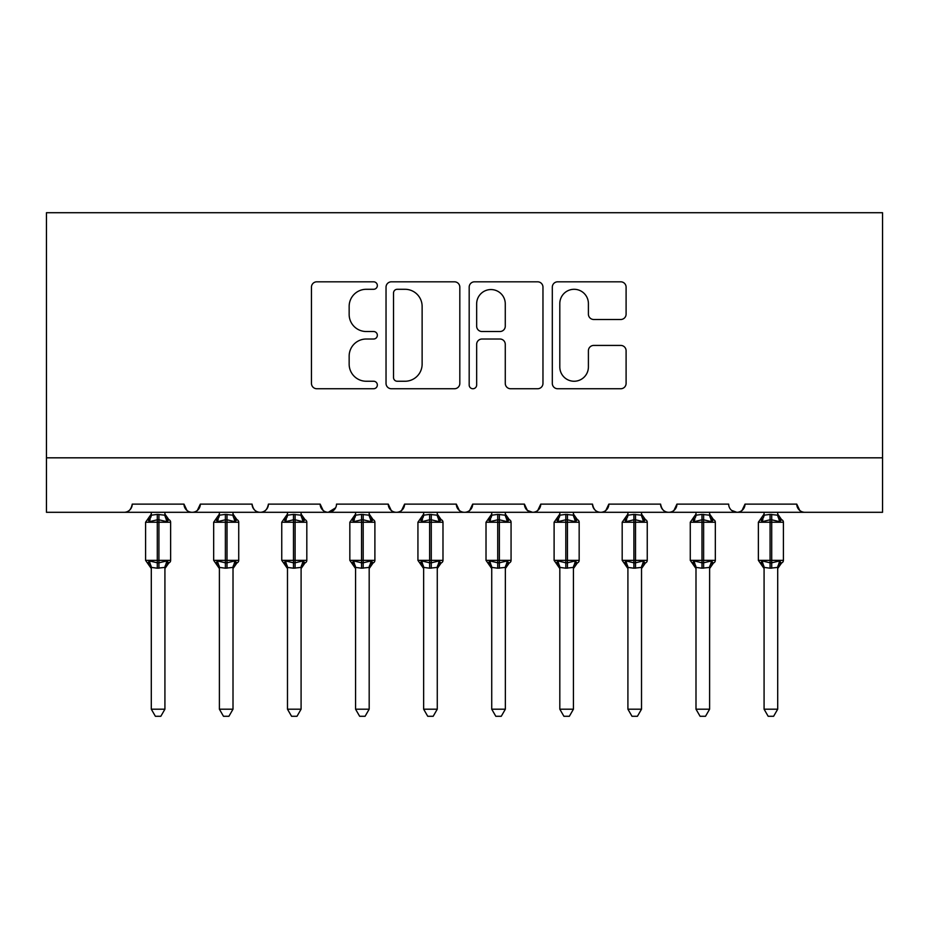 <?xml version="1.0" encoding="UTF-8"?>
<svg xmlns="http://www.w3.org/2000/svg" width="929" height="929" viewBox="0 0 929 929"><rect width="100%" height="100%" fill="white"/><g stroke="black" fill="none" stroke-linecap="round" stroke-linejoin="round"><path stroke-width="1.39" d="M377.348 285.551A3.739 3.739 0 0 0 373.609 281.812L316.801 281.812A5.342 5.342 0 0 0 311.459 287.154L311.459 383.387A5.342 5.342 0 0 0 316.801 388.74L373.609 388.74A3.739 3.739 0 0 0 377.348 384.989A3.739 3.739 0 0 0 373.609 381.25L366.258 381.25A17.105 17.105 0 0 1 349.153 364.145L349.153 356.121A17.105 17.105 0 0 1 366.258 339.015L373.609 339.015A3.739 3.739 0 0 0 377.348 335.276A3.739 3.739 0 0 0 373.609 331.525L366.258 331.525A17.105 17.105 0 0 1 349.153 314.42L349.153 306.396A17.105 17.105 0 0 1 366.258 289.291L373.609 289.291A3.739 3.739 0 0 0 377.348 285.551M620.746 319.495A5.342 5.342 0 0 0 626.1 314.153L626.1 287.154A5.342 5.342 0 0 0 620.746 281.812L557.667 281.812A5.342 5.342 0 0 0 552.314 287.154L552.314 383.387A5.342 5.342 0 0 0 557.667 388.74L620.746 388.74A5.342 5.342 0 0 0 626.1 383.387L626.1 350.779A5.342 5.342 0 0 0 620.746 345.425L593.747 345.425A5.342 5.342 0 0 0 588.405 350.779L588.405 366.955A14.307 14.307 0 0 1 574.099 381.25A14.307 14.307 0 0 1 559.804 366.955L559.804 303.597A14.307 14.307 0 0 1 574.099 289.291A14.307 14.307 0 0 1 588.405 303.597L588.405 314.153A5.342 5.342 0 0 0 593.747 319.495L620.746 319.495M46.45 457.823L882.55 457.823L882.55 212.718L46.45 212.718L46.45 512.297L124.068 512.297C128.399 512.448 131.128 509.731 132.243 504.122L183.988 504.122L186.973 510.439M459.82 287.154A5.342 5.342 0 0 0 454.478 281.812L391.388 281.812A5.342 5.342 0 0 0 386.034 287.154L386.034 383.387A5.342 5.342 0 0 0 391.388 388.74L454.478 388.74A5.342 5.342 0 0 0 459.82 383.387L459.82 287.154M474.522 281.812L537.612 281.812A5.342 5.342 0 0 1 542.966 287.154L542.966 383.387A5.342 5.342 0 0 1 537.612 388.74L510.613 388.74A5.342 5.342 0 0 1 505.271 383.387L505.271 344.357A5.342 5.342 0 0 0 499.918 339.015L482.012 339.015A5.342 5.342 0 0 0 476.658 344.357L476.658 384.989A3.739 3.739 0 0 1 472.919 388.74A3.739 3.739 0 0 1 469.18 384.989L469.18 287.154A5.342 5.342 0 0 1 474.522 281.812M124.068 512.297C128.399 512.448 131.128 509.731 132.243 504.122A8.175 8.175 0 0 1 124.068 512.297L192.152 512.297C187.821 512.448 185.103 509.731 183.988 504.122A8.175 8.175 0 0 0 192.152 512.297A8.175 8.175 0 0 0 200.327 504.122L252.073 504.122A8.175 8.175 0 0 0 260.236 512.297A8.175 8.175 0 0 0 268.411 504.122L320.157 504.122A8.175 8.175 0 0 0 328.332 512.297A8.175 8.175 0 0 0 336.495 504.122L388.241 504.122A8.175 8.175 0 0 0 396.416 512.297A8.175 8.175 0 0 0 404.579 504.122L456.325 504.122A8.175 8.175 0 0 0 464.5 512.297A8.175 8.175 0 0 0 472.675 504.122L524.42 504.122A8.175 8.175 0 0 0 532.584 512.297A8.175 8.175 0 0 0 540.759 504.122L592.505 504.122A8.175 8.175 0 0 0 600.668 512.297A8.175 8.175 0 0 0 608.843 504.122L660.589 504.122A8.175 8.175 0 0 0 668.764 512.297A8.175 8.175 0 0 0 676.927 504.122L728.673 504.122A8.175 8.175 0 0 0 736.848 512.297A8.175 8.175 0 0 0 745.012 504.122L796.757 504.122L799.753 510.439M197.343 510.439L200.327 504.122C199.212 509.731 196.483 512.448 192.152 512.297L736.848 512.297C741.179 512.448 743.897 509.731 745.012 504.122L742.027 510.439M660.589 504.122C661.703 509.731 664.421 512.448 668.764 512.297C673.095 512.448 675.813 509.731 676.927 504.122L673.943 510.439M592.505 504.122C593.619 509.731 596.337 512.448 600.668 512.297C605.011 512.448 607.729 509.731 608.843 504.122L605.859 510.439M527.324 510.381L532.584 512.297C536.916 512.448 539.644 509.731 540.759 504.122L537.775 510.439M524.42 504.122L527.405 510.439M459.321 510.439L456.325 504.122C457.44 509.731 460.169 512.448 464.5 512.297C468.831 512.448 471.56 509.731 472.675 504.122L469.679 510.439M391.225 510.439L388.241 504.122C389.356 509.731 392.084 512.448 396.416 512.297C400.747 512.448 403.476 509.731 404.579 504.122L401.595 510.439M335.613 507.826L328.332 512.297C323.989 512.448 321.271 509.731 320.157 504.122L323.141 510.439M796.757 504.122A8.175 8.175 0 0 0 804.932 512.297C800.601 512.448 797.872 509.731 796.757 504.122M882.55 457.823L882.55 512.297L736.848 512.297L731.587 510.381M252.073 504.122C253.187 509.731 255.905 512.448 260.236 512.297C264.579 512.448 267.297 509.731 268.411 504.122M397.264 289.291A3.739 3.739 0 0 0 393.524 293.03L393.524 377.511A3.739 3.739 0 0 0 397.264 381.25L405.021 381.25A17.105 17.105 0 0 0 422.126 364.145L422.126 306.396A17.105 17.105 0 0 0 405.021 289.291L397.264 289.291M505.271 303.864A14.307 14.307 0 0 0 490.965 289.558A14.307 14.307 0 0 0 476.658 303.864L476.658 326.184A5.342 5.342 0 0 0 482.012 331.525L499.918 331.525A5.342 5.342 0 0 0 505.271 326.184L505.271 303.864M151.299 567.677L151.299 567.677A5.992 5.713 180 0 0 148.152 562.649L149.325 560.895L157.291 562.811L157.291 560.361L158.929 560.361L158.929 519.787L166.895 521.703L168.857 519.683A2.729 2.729 0 0 1 170.634 522.237L145.586 522.237L145.586 560.361L157.291 560.361L157.291 519.787L149.325 521.703L148.152 519.95A5.992 5.713 -0 0 0 151.299 514.921L151.299 514.921M164.921 709.199L160.833 716.282L155.387 716.282L151.299 709.199L164.921 709.199L164.921 567.398L157.291 568.2L157.291 562.811L158.929 562.811L158.929 560.361L170.634 560.361A2.729 2.729 0 0 1 168.857 562.928L164.921 568.548M151.299 709.199L151.299 567.398L149.325 560.895M157.291 568.2L151.299 567.398M158.929 568.2L158.929 562.811L166.895 560.895L164.921 567.642M151.299 512.297L151.299 515.2L157.291 514.399L164.921 515.2L164.921 512.297M166.895 560.895L168.857 562.928M149.325 521.703L150.126 519.381M166.895 521.703L164.921 515.2M219.395 567.677L219.395 567.677A5.992 5.713 180 0 0 216.248 562.649L217.409 560.895L225.375 562.811L225.375 560.361L227.013 560.361L227.013 519.787L234.979 521.703L236.941 519.683A2.729 2.729 0 0 1 238.73 522.237L213.67 522.237L213.67 560.361L225.375 560.361L225.375 519.787L217.409 521.703L216.248 519.95A5.992 5.713 -0 0 0 219.395 514.921M233.005 709.199L228.917 716.282L223.483 716.282L219.395 709.199L233.005 709.199L233.016 567.398L225.375 568.2L225.375 562.811L227.013 562.811L227.013 560.361L238.73 560.361A2.729 2.729 0 0 1 236.941 562.928L233.005 568.548M219.395 709.199L219.395 567.642L217.409 560.895M225.375 568.2L219.383 567.398M227.013 568.2L227.013 562.811L234.979 560.895L233.005 567.642M219.395 512.297L219.383 515.2L225.375 514.399L233.016 515.2L233.005 512.297M234.979 560.895L236.941 562.928M217.409 521.703L218.21 519.381M234.979 521.703L233.016 515.2M287.479 567.677L287.479 567.677A5.992 5.713 180 0 0 284.332 562.649L285.505 560.895L293.471 562.811L293.471 560.361L295.097 560.361L295.097 519.787L303.063 521.703L305.026 519.683A2.729 2.729 0 0 1 306.814 522.237L281.754 522.237L281.754 560.361L293.471 560.361L293.471 519.787L285.505 521.703L284.332 519.95A5.992 5.713 -0 0 0 287.479 514.921M301.089 709.199L297.001 716.282L291.567 716.282L287.479 709.199L301.089 709.199L301.101 567.398L293.471 568.2L293.471 562.811L295.097 562.811L295.097 560.361L306.814 560.361A2.729 2.729 0 0 1 305.026 562.928L301.089 568.548M287.479 709.199L287.479 567.642L285.505 560.895M293.471 568.2L287.467 567.398M295.097 568.2L295.097 562.811L303.063 560.895L301.089 567.642M287.479 512.297L287.467 515.2L293.471 514.399L301.101 515.2L301.089 512.297M303.063 560.895L305.026 562.928M285.505 521.703L286.295 519.381M303.063 521.703L301.101 515.2M355.563 567.677L355.563 567.677A5.992 5.713 180 0 0 352.416 562.649L353.589 560.895L361.555 562.811L361.555 560.361L363.193 560.361L363.193 519.787L371.159 521.703L373.11 519.683A2.729 2.729 0 0 1 374.898 522.237L349.838 522.237L349.838 560.361L361.555 560.361L361.555 519.787L353.589 521.703L352.416 519.95A5.992 5.713 -0 0 0 355.563 514.921L355.563 514.921M369.185 709.199L365.085 716.282L359.651 716.282L355.563 709.199L369.185 709.199L369.185 567.398L361.555 568.2L361.555 562.811L363.193 562.811L363.193 560.361L374.898 560.361A2.729 2.729 0 0 1 373.11 562.928L369.185 568.548M355.563 709.199L355.563 567.398L353.589 560.895M361.555 568.2L355.563 567.398M363.193 568.2L363.193 562.811L371.159 560.895L369.185 567.642M355.563 512.297L355.563 515.2L361.555 514.399L369.185 515.2L369.185 512.297M371.159 560.895L373.11 562.928M353.589 521.703L354.39 519.381M371.159 521.703L369.185 515.2M423.647 567.677L423.647 567.677A5.992 5.713 180 0 0 420.5 562.649L421.673 560.895L429.639 562.811L429.639 560.361L431.277 560.361L431.277 519.787L439.243 521.703L441.194 519.683A2.729 2.729 0 0 1 442.982 522.237L417.934 522.237L417.934 560.361L429.639 560.361L429.639 519.787L421.673 521.703L420.5 519.95A5.992 5.713 -0 0 0 423.647 514.921M437.269 709.199L433.181 716.282L427.735 716.282L423.647 709.199L437.269 709.199L437.269 567.398L429.639 568.2L429.639 562.811L431.277 562.811L431.277 560.361L442.982 560.361A2.729 2.729 0 0 1 441.194 562.928L440.416 562.649L441.194 562.928L437.269 568.548M423.647 709.199L423.647 567.398L421.673 560.895M429.639 568.2L423.647 567.398M431.277 568.2L431.277 562.811L439.243 560.895L437.269 567.642M423.647 512.297L423.647 515.2L429.639 514.399L437.269 515.2L437.269 512.297M439.243 560.895L440.416 562.649A5.992 5.713 180 0 0 437.269 567.677M421.673 521.703L422.474 519.381M439.243 521.703L437.269 515.2M491.731 567.677L491.731 567.677A5.992 5.713 180 0 0 488.584 562.649L489.757 560.895L497.723 562.811L497.723 560.361L499.361 560.361L499.361 519.787L507.327 521.703L509.289 519.683A2.729 2.729 0 0 1 511.066 522.237L486.018 522.237L486.018 560.361L497.723 560.361L497.723 519.787L489.757 521.703L488.584 519.95A5.992 5.713 -0 0 0 491.731 514.921M505.353 709.199L501.265 716.282L495.819 716.282L491.731 709.199L505.353 709.199L505.353 567.398L497.723 568.2L497.723 562.811L499.361 562.811L499.361 560.361L511.066 560.361A2.729 2.729 0 0 1 509.289 562.928L508.5 562.649L509.289 562.928L505.353 568.548M491.731 709.199L491.731 567.398L489.757 560.895M497.723 568.2L491.731 567.398M499.361 568.2L499.361 562.811L507.327 560.895L505.353 567.642M491.731 512.297L491.731 515.2L497.723 514.399L505.353 515.2L505.353 512.297M507.327 560.895L508.5 562.649A5.992 5.713 180 0 0 505.353 567.677M489.757 521.703L490.558 519.381M507.327 521.703L505.353 515.2M559.815 567.677L559.815 567.677A5.992 5.713 180 0 0 556.68 562.649L557.841 560.895L565.807 562.811L565.807 560.361L567.445 560.361L567.445 519.787L575.411 521.703L577.373 519.683A2.729 2.729 0 0 1 579.162 522.237L554.102 522.237L554.102 560.361L565.807 560.361L565.807 519.787L557.841 521.703L556.68 519.95A5.992 5.713 -0 0 0 559.815 514.921L559.815 514.921M573.437 709.199L569.349 716.282L563.915 716.282L559.815 709.199L573.437 709.199L573.437 567.398L565.807 568.2L565.807 562.811L567.445 562.811L567.445 560.361L579.162 560.361A2.729 2.729 0 0 1 577.373 562.928L576.584 562.649L577.373 562.928L573.437 568.548M559.815 709.199L559.815 567.398L557.841 560.895M565.807 568.2L559.815 567.398M567.445 568.2L567.445 562.811L575.411 560.895L573.437 567.642M559.815 512.297L559.815 515.2L565.807 514.399L573.437 515.2L573.437 512.297M575.411 560.895L576.584 562.649A5.992 5.713 180 0 0 573.437 567.677M557.841 521.703L558.643 519.381M575.411 521.703L573.437 515.2M627.911 567.677L627.911 567.677A5.992 5.713 180 0 0 624.764 562.649L625.937 560.895L633.903 562.811L633.903 560.361L635.529 560.361L635.529 519.787L643.495 521.703L645.458 519.683A2.729 2.729 0 0 1 647.246 522.237L622.186 522.237L622.186 560.361L633.903 560.361L633.903 519.787L625.937 521.703L624.764 519.95A5.992 5.713 -0 0 0 627.911 514.921L627.911 514.921M641.521 709.199L637.433 716.282L631.999 716.282L627.911 709.199L641.521 709.199L641.533 567.398L633.903 568.2L633.903 562.811L635.529 562.811L635.529 560.361L647.246 560.361A2.729 2.729 0 0 1 645.458 562.928L644.668 562.649L645.458 562.928L641.521 568.548M627.911 709.199L627.911 567.642L625.937 560.895M633.903 568.2L627.899 567.398M635.529 568.2L635.529 562.811L643.495 560.895L641.521 567.642M627.911 512.297L627.899 515.2L633.903 514.399L641.533 515.2L641.521 512.297M643.495 560.895L644.668 562.649A5.992 5.713 180 0 0 641.521 567.677M625.937 521.703L626.727 519.381M643.495 521.703L641.533 515.2M695.995 567.677L695.995 567.677A5.992 5.713 180 0 0 692.848 562.649L694.021 560.895L701.987 562.811L701.987 560.361L703.625 560.361L703.625 519.787L711.591 521.703L713.542 519.683A2.729 2.729 0 0 1 715.33 522.237L690.27 522.237L690.27 560.361L701.987 560.361L701.987 519.787L694.021 521.703L692.848 519.95A5.992 5.713 -0 0 0 695.995 514.921M709.605 709.199L705.517 716.282L700.083 716.282L695.995 709.199L709.605 709.199L709.617 567.398L701.987 568.2L701.987 562.811L703.625 562.811L703.625 560.361L715.33 560.361A2.729 2.729 0 0 1 713.542 562.928L712.752 562.649L713.542 562.928L709.605 568.548M695.995 709.199L695.995 567.642L694.021 560.895M701.987 568.2L695.984 567.398M703.625 568.2L703.625 562.811L711.591 560.895L709.605 567.642M695.995 512.297L695.984 515.2L701.987 514.399L709.617 515.2L709.605 512.297M711.591 560.895L712.752 562.649A5.992 5.713 180 0 0 709.605 567.677M694.021 521.703L694.822 519.381M711.591 521.703L709.617 515.2M764.079 567.677L764.079 567.677A5.992 5.713 180 0 0 760.932 562.649L762.105 560.895L770.071 562.811L770.071 560.361L771.709 560.361L771.709 519.787L779.675 521.703L781.626 519.683A2.729 2.729 0 0 1 783.414 522.237L758.366 522.237L758.366 560.361L770.071 560.361L770.071 519.787L762.105 521.703L760.932 519.95A5.992 5.713 -0 0 0 764.079 514.921L764.079 514.921M777.701 709.199L773.613 716.282L768.167 716.282L764.079 709.199L777.701 709.199L777.701 567.398L770.071 568.2L770.071 562.811L771.709 562.811L771.709 560.361L783.414 560.361A2.729 2.729 0 0 1 781.626 562.928L780.848 562.649L781.626 562.928L777.701 568.548M764.079 709.199L764.079 567.398L762.105 560.895M770.071 568.2L764.079 567.398M764.079 512.297L764.079 515.2L770.071 514.399L777.701 515.2L777.701 512.297M771.709 568.2L771.709 562.811L779.675 560.895L780.848 562.649A5.992 5.713 180 0 0 777.701 567.677M762.105 521.703L762.906 519.381M779.675 521.703L777.701 515.2M777.701 567.398L779.675 560.895M158.929 514.399L158.929 519.787L157.291 519.787L157.291 514.399M168.068 519.95A5.992 5.713 -0 0 1 164.921 514.921M164.921 567.677A5.992 5.713 180 0 1 168.068 562.649M227.013 514.399L227.013 519.787L225.375 519.787L225.375 514.399M236.152 519.95A5.992 5.713 -0 0 1 233.005 514.921M233.005 567.677A5.992 5.713 180 0 1 236.152 562.649M295.097 514.399L295.097 519.787L293.471 519.787L293.471 514.399M304.236 519.95A5.992 5.713 -0 0 1 301.089 514.921M301.089 567.677A5.992 5.713 180 0 1 304.236 562.649M363.193 514.399L363.193 519.787L361.555 519.787L361.555 514.399M372.32 519.95A5.992 5.713 -0 0 1 369.185 514.921M369.185 567.677A5.992 5.713 180 0 1 372.32 562.649M431.277 514.399L431.277 519.787L429.639 519.787L429.639 514.399M440.416 519.95A5.992 5.713 -0 0 1 437.269 514.921M499.361 514.399L499.361 519.787L497.723 519.787L497.723 514.399M508.5 519.95A5.992 5.713 -0 0 1 505.353 514.921M567.445 514.399L567.445 519.787L565.807 519.787L565.807 514.399M576.584 519.95A5.992 5.713 -0 0 1 573.437 514.921M635.529 514.399L635.529 519.787L633.903 519.787L633.903 514.399M644.668 519.95A5.992 5.713 -0 0 1 641.521 514.921M703.625 514.399L703.625 519.787L701.987 519.787L701.987 514.399M712.752 519.95A5.992 5.713 -0 0 1 709.605 514.921M771.709 514.399L771.709 519.787L770.071 519.787L770.071 514.399M780.848 519.95A5.992 5.713 -0 0 1 777.701 514.921M170.634 560.361L170.634 522.237M151.299 568.548L145.586 560.361M151.299 514.051L145.586 522.237M168.857 519.683L164.921 514.051M238.73 560.361L238.73 522.237M219.395 568.548L213.67 560.361M219.395 514.051L213.67 522.237M236.941 519.683L233.005 514.051M306.814 560.361L306.814 522.237M287.479 568.548L281.754 560.361M287.479 514.051L281.754 522.237M305.026 519.683L301.089 514.051M374.898 560.361L374.898 522.237M355.563 568.548L349.838 560.361M355.563 514.051L349.838 522.237M373.11 519.683L369.185 514.051M442.982 560.361L442.982 522.237M423.647 568.548L417.934 560.361M423.647 514.051L417.934 522.237M441.194 519.683L437.269 514.051M511.066 560.361L511.066 522.237M491.731 568.548L486.018 560.361M491.731 514.051L486.018 522.237M509.289 519.683L505.353 514.051M579.162 560.361L579.162 522.237M559.815 568.548L554.102 560.361M559.815 514.051L554.102 522.237M577.373 519.683L573.437 514.051M647.246 560.361L647.246 522.237M627.911 568.548L622.186 560.361M627.911 514.051L622.186 522.237M645.458 519.683L641.521 514.051M715.33 560.361L715.33 522.237M695.995 568.548L690.27 560.361M695.995 514.051L690.27 522.237M713.542 519.683L709.605 514.051M783.414 560.361L783.414 522.237M764.079 568.548L758.366 560.361M764.079 514.051L758.366 522.237M781.626 519.683L777.701 514.051"/></g></svg>
